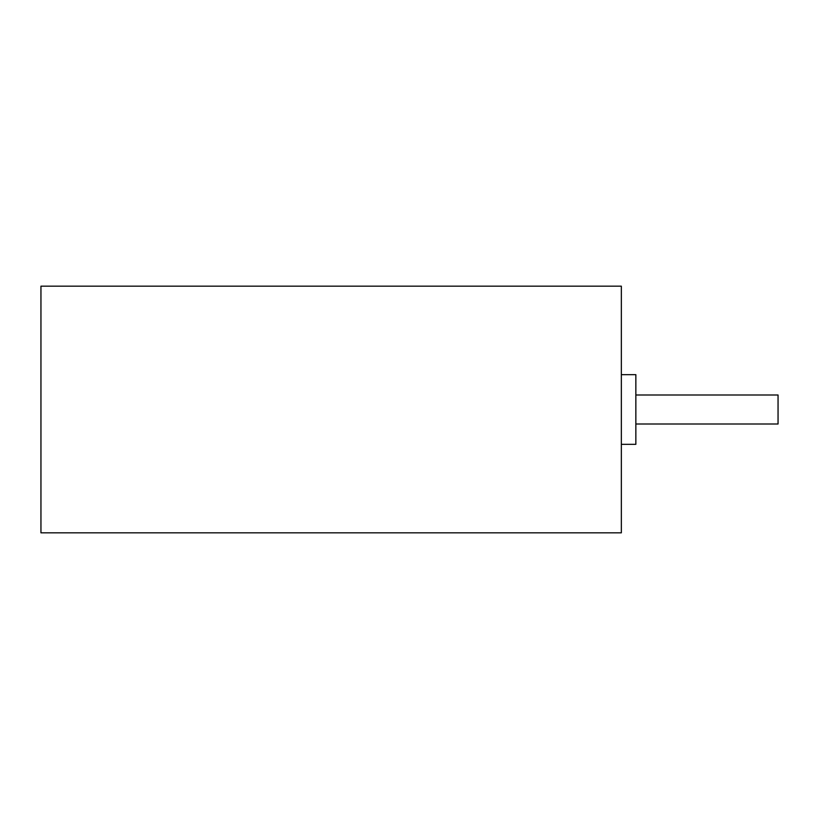 <?xml version="1.0" encoding="UTF-8"?>
<svg xmlns="http://www.w3.org/2000/svg" width="819" height="819" viewBox="0 0 819 819"><rect width="100%" height="100%" fill="white"/><g stroke="black" fill="none" stroke-linecap="round" stroke-linejoin="round"><path stroke-width="1.23" d="M635.851 424.007L778.05 424.007L778.05 394.993L635.851 394.993M621.345 444.328L635.851 444.328L635.851 374.672L621.345 374.672M621.345 409.5L621.345 286.169L40.95 286.169L40.95 532.831L621.345 532.831L621.345 409.5"/></g></svg>
